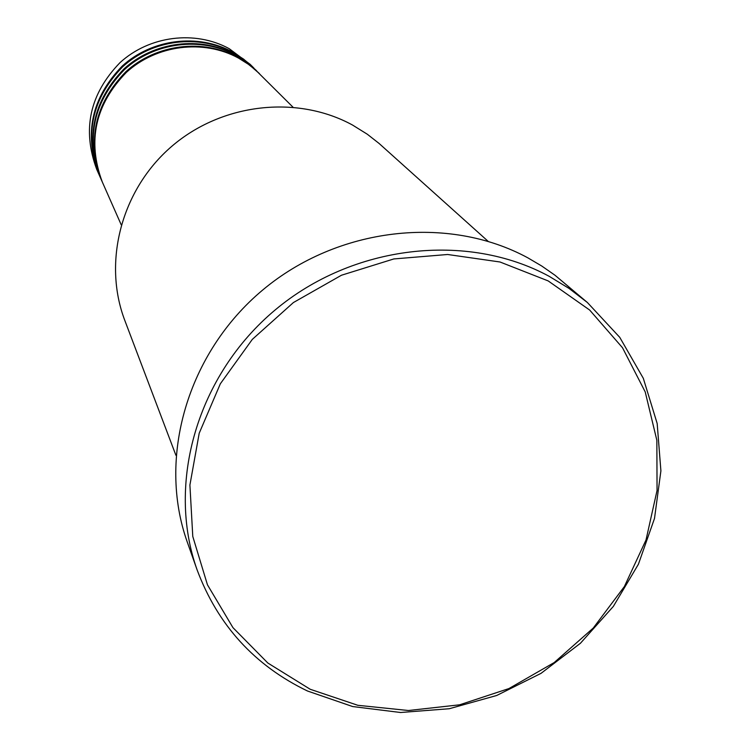<?xml version="1.0" encoding="UTF-8"?>
<svg xmlns="http://www.w3.org/2000/svg" width="750" height="750" viewBox="0 0 750 750"><rect width="100%" height="100%" fill="white"/><g stroke="black" fill="none" stroke-linecap="round" stroke-linejoin="round"><path stroke-width="1.12" d="M292.913 107.1L255.712 70.134L248.231 64.181L238.472 58.069C203.438 38.916 156.544 44.775 126.319 72.431C95.119 104.644 87.122 141.178 102.319 182.025L121.2 224.756M259.528 73.706L249.075 64.612L237.797 57.384C202.828 38.269 156.019 44.109 125.859 71.709C94.725 103.856 86.737 140.325 101.906 181.097L102.112 181.566M259.172 73.35L248.512 63.684L235.791 55.341C201.009 36.328 154.472 42.131 124.491 69.572C93.534 101.531 85.603 137.794 100.688 178.35L101.906 181.097M256.688 70.866L246.319 61.837L235.125 54.666C200.409 35.681 153.966 41.475 124.041 68.859C93.141 100.763 85.228 136.959 100.284 177.441L100.491 177.891M256.341 70.509L245.775 60.938L233.147 52.659C198.628 33.778 152.438 39.525 122.691 66.759C91.978 98.475 84.112 134.466 99.094 174.722L100.284 177.441M253.894 68.072L243.6 59.119L232.491 51.994C198.028 33.141 151.941 38.878 122.241 66.056C91.594 97.716 83.737 133.641 98.691 173.831L98.897 174.272M488.128 241.331L379.031 143.409L367.312 134.231L352.5 125.025C296.944 94.678 221.728 103.209 171.6 146.475C121.387 189.637 102.487 261.975 124.828 320.494L175.903 455.269M310.191 689.259L357.844 705.3L408.45 710.513L459.609 704.812L508.941 688.556L554.184 662.569L593.269 628.041L624.375 586.547L646.013 539.981L657.056 490.453L656.85 440.287L645.216 391.913L622.5 347.728L589.659 310.041L548.156 280.903L500.006 261.994L447.647 254.494L393.834 258.938L341.475 275.231L293.419 302.541L252.3 339.394L220.35 383.775L199.209 433.219L189.909 485.025L192.778 536.438L207.441 584.784L232.959 627.656L267.834 663.019L310.191 689.259M549.103 276.281L569.006 288.394L587.344 302.466L619.753 337.341L643.312 378.309L657.169 423.488L660.9 470.869L654.506 518.438L638.409 564.234L613.35 606.403L580.444 643.256L541.031 673.35L496.706 695.484L449.259 708.731L400.575 712.5L352.65 706.547L307.481 691.003C254.588 665.522 217.791 625.134 197.1 569.859C166.144 483.122 197.381 374.962 275.138 309.975C352.744 244.838 466.772 231.694 549.103 276.281M587.344 302.466L555 275.25L541.8 266.053L527.85 257.841C447.956 214.509 337.594 227.119 262.556 290.138C187.378 353.006 157.219 457.819 187.284 542.081L197.1 569.859M253.547 67.725L250.116 64.294L229.256 48.703C195.113 30.019 149.447 35.7 120.037 62.616C89.681 93.975 81.919 129.562 96.731 169.397L98.691 173.831"/></g></svg>
